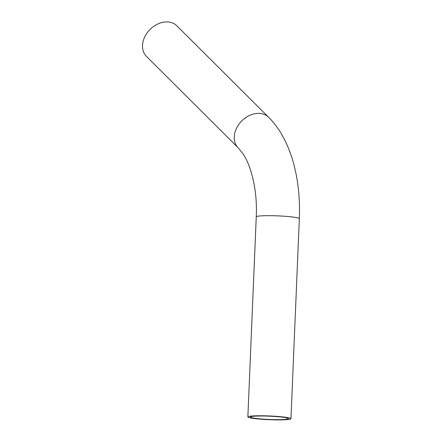 <?xml version="1.0" encoding="UTF-8"?>
<svg xmlns="http://www.w3.org/2000/svg" width="442" height="442" viewBox="0 0 442 442"><rect width="100%" height="100%" fill="white"/><g stroke="black" fill="none" stroke-linecap="round" stroke-linejoin="round"><path stroke-width="0.66" d="M260.377 418.977L260.857 418.983L260.377 418.966M259.366 418.872L259.78 418.889L259.366 418.861M258.692 418.778L259.04 418.801L258.642 418.69M257.819 418.701L258.111 418.707L257.819 418.701M257.189 418.662L256.89 418.635L257.189 418.662M256.885 418.48L256.509 418.591L256.83 418.596M258.929 418.767A19.017 1.646 2.4 0 1 250.41 417.033A19.017 1.646 2.4 0 1 260.443 416.005A19.017 1.646 2.4 0 1 279.891 416.889A19.017 1.646 2.4 0 1 288.411 418.624A19.017 1.646 2.4 0 1 278.377 419.657A19.017 1.646 2.4 0 1 258.929 418.767M257.526 418.894A21.564 1.867 2.4 0 1 247.868 416.928A21.564 1.867 2.4 0 1 269.487 415.966A21.564 1.867 2.4 0 1 290.952 418.734A21.564 1.867 2.4 0 1 279.576 419.9A21.564 1.867 2.4 0 1 257.526 418.894M256.421 418.552L256.122 418.541L256.421 418.552M258.272 418.756L257.979 418.751L258.272 418.751M259.426 418.839L259.023 418.817L259.426 418.839M260.476 418.933L259.852 418.9L260.476 418.933M261.073 418.983L260.78 419.01L261.073 418.983M146.462 56.399A21.564 16.487 -45.1 0 1 150.004 29.492A21.564 16.487 -45.1 0 1 176.899 25.857L268.664 117.307A21.564 16.487 -45.1 0 0 241.763 120.942A21.564 16.487 -45.1 0 0 238.221 147.855L146.462 56.399M238.221 147.855L242.675 153.341C251.371 165.673 257.581 190.85 256.255 216.845A21.564 1.867 2.4 0 1 277.874 215.878A21.564 1.867 2.4 0 1 299.339 218.646C301.002 178.032 290.698 139.296 268.664 117.307M256.255 216.845L247.868 416.928M299.339 218.646L290.952 418.734"/></g></svg>

